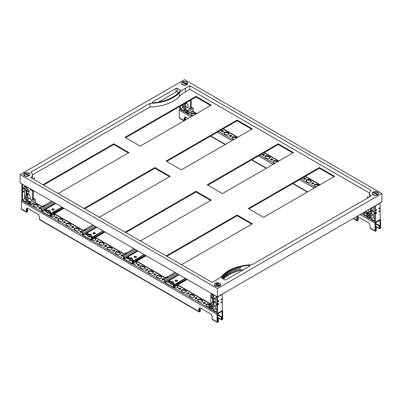 <?xml version="1.0" encoding="UTF-8"?>
<svg xmlns="http://www.w3.org/2000/svg" width="402" height="402" viewBox="0 0 402 402"><rect width="100%" height="100%" fill="white"/><g stroke="black" fill="none" stroke-linecap="round" stroke-linejoin="round"><path stroke-width="0.6" d="M187.739 83.289L187.739 83.43A3.186 1.839 180 0 1 185.774 85.134A3.186 1.839 180 0 1 182.302 84.732A3.186 1.839 180 0 1 181.367 83.43L181.367 83.289A3.186 1.839 0 0 0 182.302 84.591A3.186 1.839 0 0 0 185.774 84.988A3.186 1.839 0 0 0 187.739 83.289A3.186 1.839 0 0 0 186.809 81.988A3.186 1.839 0 0 0 183.337 81.591A3.186 1.839 0 0 0 181.367 83.289M378.508 193.427L378.508 193.573A3.186 1.839 180 0 1 376.543 195.272A3.186 1.839 180 0 1 373.071 194.869A3.186 1.839 180 0 1 372.136 193.573L372.136 193.427A3.186 1.839 0 0 0 373.071 194.729A3.186 1.839 0 0 0 376.543 195.126A3.186 1.839 0 0 0 378.508 193.427A3.186 1.839 0 0 0 377.573 192.126A3.186 1.839 0 0 0 374.101 191.729A3.186 1.839 0 0 0 372.136 193.427M377.428 192.191A3.186 1.839 180 0 1 377.573 192.272A3.186 1.839 180 0 1 378.508 193.498M29.864 174.438L29.864 174.584A3.186 1.839 180 0 1 27.899 176.282A3.186 1.839 180 0 1 24.427 175.88A3.186 1.839 180 0 1 23.492 174.584L23.492 174.438A3.186 1.839 0 0 0 24.427 175.739A3.186 1.839 0 0 0 27.899 176.136A3.186 1.839 0 0 0 29.864 174.438A3.186 1.839 0 0 0 28.929 173.136A3.186 1.839 0 0 0 25.457 172.739A3.186 1.839 0 0 0 23.492 174.438M220.633 284.576L220.633 284.722A3.186 1.839 180 0 1 218.663 286.42A3.186 1.839 180 0 1 215.191 286.023A3.186 1.839 180 0 1 214.261 284.722L214.261 284.576A3.186 1.839 0 0 0 215.191 285.877A3.186 1.839 0 0 0 218.663 286.274A3.186 1.839 0 0 0 220.633 284.576A3.186 1.839 0 0 0 219.698 283.274A3.186 1.839 0 0 0 216.226 282.877A3.186 1.839 0 0 0 214.261 284.576M219.552 283.34A3.186 1.839 180 0 1 219.698 283.42A3.186 1.839 180 0 1 220.628 284.646M33.989 178.398A0.513 0.296 180 0 1 34.713 177.98A0.513 0.296 180 0 1 33.989 178.398M33.868 178.282A0.513 0.296 180 0 1 34.838 178.282M367.287 197.387A0.513 0.296 180 0 1 368.011 196.97A0.513 0.296 180 0 1 367.287 197.387M367.162 197.271A0.513 0.296 180 0 1 368.131 197.271M217.447 296.872L20.1 182.935L20.1 174.584L184.553 79.636L381.9 193.573L217.447 288.515L217.447 296.872L381.9 201.925L381.9 193.573M333.946 176.709L319.344 168.277L248.954 208.914M292.832 152.971L278.229 144.539L207.839 185.176M251.717 129.233L237.115 120.801L166.73 161.438M210.603 105.5L196 97.068L125.615 137.705M251.717 224.18L237.115 215.748L166.89 256.295M210.603 200.447L196 192.015L125.781 232.557M169.488 176.709L154.886 168.277L84.666 208.819M128.379 152.971L113.771 144.539L43.552 185.081M42.893 184.704L113.771 143.78L129.037 152.589L58.154 193.513M113.771 143.78L113.771 144.539M84.008 208.437L154.886 167.518L170.147 176.327L99.269 217.251M154.886 167.518L154.886 168.277M125.122 232.175L196 191.251L211.261 200.065L140.383 240.989M196 191.251L196 192.015M166.232 255.913L237.115 214.99L252.376 223.803L181.498 264.722M237.115 214.99L237.115 215.748M211.261 105.118L140.218 146.137L124.957 137.323L196 96.309L211.261 105.118M196 96.309L196 97.068M252.376 128.856L181.332 169.87L166.071 161.061L237.115 120.042L252.376 128.856M237.115 120.042L237.115 120.801M293.49 152.589L222.447 193.608L207.186 184.799L278.229 143.78L293.49 152.589M278.229 143.78L278.229 144.539M334.605 176.327L263.556 217.346L248.295 208.532L319.344 167.518L334.605 176.327M319.344 167.518L319.344 168.277M222.155 277.119A29.703 17.15 180 0 1 222.733 276.395L222.527 276.335A28.934 16.703 180 0 1 223.16 275.621L223.361 275.682A30.391 17.547 180 0 1 224.045 274.988L223.844 274.918A34.265 19.783 180 0 1 224.577 274.234L224.768 274.305A28.08 16.211 180 0 1 225.552 273.641L225.361 273.561A26.622 15.371 180 0 1 226.195 272.918L226.376 272.998A30.095 17.376 180 0 1 227.246 272.375L227.07 272.29A30.587 17.663 180 0 1 227.989 271.682L228.155 271.772A33.632 19.417 180 0 1 229.11 271.189L228.949 271.099A36.853 21.276 180 0 1 229.949 270.536L230.105 270.631A39.682 22.909 180 0 1 231.14 270.094L230.984 269.998A46.768 26.999 180 0 1 232.065 269.481L232.205 269.586A44.014 25.411 180 0 1 233.311 269.099L233.17 268.993A35.386 20.432 180 0 1 234.316 268.536L234.446 268.647A45.949 26.527 180 0 1 235.612 268.214L235.492 268.104A36.451 21.045 180 0 1 236.698 267.697L236.813 267.812A40.793 23.552 180 0 1 238.039 267.441L237.939 267.32A45.511 26.276 180 0 1 239.195 266.973L239.29 267.094A36.833 21.266 180 0 1 240.567 266.782L240.481 266.657A34.155 19.718 180 0 1 249.19 265.375A0.693 0.402 180 0 1 249.969 265.777A0.693 0.402 180 0 1 249.768 266.059L225.999 279.782A0.93 0.538 180 0 1 224.683 279.782L221.809 278.124A0.935 0.538 180 0 1 221.532 277.742A0.935 0.538 180 0 1 221.597 277.546A36.446 21.04 180 0 1 221.944 277.068L222.155 278.325M243.542 269.652A34.155 19.718 0 0 0 240.567 270.25M240.567 266.782L240.567 270.39A36.833 21.266 0 0 0 239.29 270.702L239.195 270.581A45.511 26.276 0 0 0 238.039 270.898M239.29 267.094L239.29 270.702M239.195 266.973L239.195 270.581M238.039 267.441L238.039 271.048A40.793 23.552 0 0 0 236.813 271.42L236.698 271.305A36.451 21.045 0 0 0 235.612 271.667M236.813 267.812L236.813 271.42M236.698 267.697L236.698 271.305M235.612 268.214L235.612 271.822A45.949 26.527 0 0 0 234.446 272.254L234.316 272.144A35.386 20.432 0 0 0 233.311 272.546M234.446 268.647L234.446 272.254M234.316 268.536L234.316 272.144M233.311 269.099L233.311 272.707A44.014 25.411 0 0 0 232.205 273.194L232.065 273.089A46.768 26.999 0 0 0 231.14 273.531M232.205 269.586L232.205 273.194M232.065 269.481L232.065 273.089M231.14 270.094L231.14 273.702A39.682 22.909 0 0 0 230.105 274.239L229.949 274.144A36.853 21.276 0 0 0 229.11 274.611M230.105 270.631L230.105 274.239M229.949 270.536L229.949 274.144M229.11 271.189L229.11 274.802A33.632 19.417 0 0 0 228.155 275.38L227.989 275.29A30.587 17.663 0 0 0 227.246 275.777M228.155 271.772L228.155 275.38M227.989 271.682L227.989 275.29M227.246 272.375L227.246 275.983A30.095 17.376 0 0 0 226.376 276.606L226.195 276.526A26.622 15.371 0 0 0 225.552 277.018M226.376 272.998L226.376 276.606M226.195 272.918L226.195 276.526M225.552 273.641L225.552 277.249A28.08 16.211 0 0 0 224.768 277.913L224.577 277.842A34.265 19.783 0 0 0 224.045 278.335M224.768 274.305L224.768 277.913M224.577 274.234L224.577 277.842M224.045 274.988L224.045 278.596A30.391 17.547 0 0 0 223.527 279.114M223.361 275.682L223.361 279.023M223.16 275.621L223.16 278.908M222.733 276.395L222.733 278.656M221.944 277.068L221.944 278.204M178.473 92.646L177.317 91.978A0.93 0.538 0 0 0 176.001 91.978L158.458 102.108M152.232 102.093L176.001 88.37A0.93 0.538 180 0 1 177.317 88.37L180.191 90.028A0.935 0.538 180 0 1 180.468 90.41A0.935 0.538 180 0 1 180.403 90.606A36.446 21.04 180 0 1 180.056 91.083L179.845 91.033A29.703 17.15 180 0 1 179.267 91.756L179.473 91.817A28.934 16.703 180 0 1 178.84 92.53L178.639 92.47A30.391 17.547 180 0 1 177.955 93.169L178.156 93.234A34.265 19.783 180 0 1 177.423 93.922L177.232 93.847A28.08 16.211 180 0 1 176.448 94.51L176.639 94.591A26.622 15.371 180 0 1 175.805 95.234L175.624 95.153A30.095 17.376 180 0 1 174.754 95.776L174.93 95.862A30.587 17.663 180 0 1 174.011 96.47L173.845 96.379A33.632 19.417 180 0 1 172.89 96.962L173.051 97.053A36.853 21.276 180 0 1 172.051 97.616L171.895 97.52A39.682 22.909 180 0 1 170.86 98.058L171.016 98.153A46.768 26.999 180 0 1 169.935 98.671L169.795 98.565A44.014 25.411 180 0 1 168.689 99.053L168.83 99.158A35.386 20.432 180 0 1 167.684 99.616L167.554 99.505A45.949 26.527 180 0 1 166.388 99.937L166.508 100.048A36.451 21.045 180 0 1 165.302 100.455L165.187 100.339A40.793 23.552 180 0 1 163.961 100.711L164.061 100.832A45.511 26.276 180 0 1 162.805 101.178L162.709 101.058A36.833 21.266 180 0 1 161.433 101.369L161.519 101.495A34.155 19.718 180 0 1 152.81 102.776A0.693 0.402 180 0 1 152.031 102.374A0.693 0.402 180 0 1 152.232 102.093L152.232 102.661M177.955 93.169L177.955 93.425M179.267 91.756L179.267 92.058M369.473 193.04L189.819 89.319L189.819 85.711L371.373 190.533A6.512 3.759 0 0 0 369.468 193.191A6.512 3.759 0 0 0 371.373 195.849L252.049 264.742A35.18 20.311 0 0 0 222.607 275.28A36.215 20.909 0 0 1 216.623 279.877L212.181 282.44L30.627 177.619A6.512 3.759 0 0 0 32.532 174.96A6.512 3.759 0 0 0 30.627 172.302L149.951 103.409A35.18 20.311 0 0 0 179.392 92.872L179.392 96.48A35.18 20.311 180 0 1 149.951 107.017L32.527 174.815M369.473 196.95A6.512 3.759 180 0 1 369.468 196.799L369.468 193.191M189.819 89.319L185.377 91.882A36.215 20.909 0 0 0 179.392 96.48M32.532 174.96L32.532 178.568A6.512 3.759 180 0 1 32.527 178.719M149.951 107.017L149.951 103.409M189.819 85.711L185.377 88.274A36.215 20.909 0 0 0 179.392 92.872M217.447 288.515L20.1 174.584M177.498 280.923A1.211 0.698 0 0 0 177.187 280.621A1.211 0.698 0 0 0 175.166 280.923M175.478 281.224A1.211 0.698 180 0 1 175.121 280.732A1.211 0.698 180 0 1 175.87 280.088A1.211 0.698 180 0 1 177.187 280.239A1.211 0.698 180 0 1 177.543 280.732A1.211 0.698 180 0 1 176.795 281.38A1.211 0.698 180 0 1 175.478 281.224M171.011 284.244A1.211 0.698 180 0 1 170.543 284.073A1.211 0.698 180 0 1 170.252 283.807M165.312 282.727L172.88 287.093A0.467 0.266 -120 0 0 173.207 286.902L173.207 285.576A0.93 0.538 60 0 1 173.398 285.149A0.93 0.538 60 0 1 173.865 285.194A1.397 0.804 0 0 0 175.84 285.194L175.84 285.576A1.397 0.804 180 0 1 173.865 285.576A0.467 0.266 -120 0 0 173.538 285.767L173.538 287.093A0.93 0.538 60 0 1 173.342 287.52A0.93 0.538 60 0 1 172.88 287.475L165.312 283.108A0.93 0.538 60 0 1 164.654 281.968L164.654 280.636A0.467 0.266 -120 0 0 164.328 280.068A1.397 0.804 180 0 1 163.915 279.501L163.915 279.119A1.397 0.804 0 0 0 164.328 279.686A0.93 0.538 60 0 1 164.986 280.827L164.986 282.159A0.467 0.266 -120 0 0 165.312 282.727L179.126 274.752M173.332 285.204A1.533 0.884 180 0 1 173.282 284.988A1.533 0.884 180 0 1 175.177 284.124M169.885 280.882L170.051 280.978A1.533 0.884 180 0 1 170.498 281.606A1.533 0.884 180 0 1 169.554 282.425A1.533 0.884 180 0 1 167.88 282.234L169.885 280.882L170.247 281.586M174.533 284.495A1.533 0.884 0 0 0 173.317 285.174M170.463 281.797A1.533 0.884 0 0 0 170.192 281.455M169.8 281.847L168.704 282.48M164.328 280.068L164.328 279.686L166.941 278.179L166.679 277.727L167.699 277.139L167.961 277.591L166.941 278.179L165.956 277.611L164.328 278.551A1.397 0.804 0 0 0 163.915 279.119M186.86 279.214L178.468 284.058L178.468 283.681L177.483 284.249L177.483 284.626L175.84 285.576M186.528 279.023L177.468 283.953L175.84 285.194M165.956 277.611L166.976 276.722L167.699 277.139M175.016 272.375L167.232 276.872M178.488 283.365L177.759 282.948L173.865 285.194L173.538 285.767M177.468 283.953L176.739 283.536M177.468 284.254L176.478 283.686M178.468 284.058L178.146 283.867M166.679 277.727L165.956 277.31M170.574 283.435A1.859 1.075 0 0 0 172.604 283.666A1.859 1.075 0 0 0 173.754 282.676A1.859 1.075 0 0 0 173.207 281.913A1.859 1.075 0 0 0 172.91 281.777A2.884 2.884 0 0 0 170.875 281.777A1.859 1.075 0 0 0 170.574 281.913A1.859 1.075 0 0 0 170.031 282.676A1.859 1.075 0 0 0 170.574 283.435M173.754 282.676L173.754 283.294A1.859 1.075 180 0 1 172.604 284.289A1.859 1.075 180 0 1 170.574 284.058A1.859 1.075 180 0 1 170.031 283.294L170.031 282.676M171.322 282.068L171.89 282.269L172.352 281.762A2.729 1.578 60 0 1 172.548 281.867A2.729 1.578 60 0 1 172.744 281.993A2.869 1.658 120 0 0 172.287 282.139A2.869 1.658 60 0 1 172.744 282.521A2.729 1.578 120 0 0 172.352 282.752A2.869 1.658 -120 0 0 171.89 282.37A2.869 1.658 120 0 0 171.433 282.752A2.729 1.578 -120 0 0 171.232 282.626A2.729 1.578 -120 0 0 171.036 282.521A2.869 1.658 -60 0 1 171.498 282.139L171.257 282.636M171.89 282.269L171.89 281.913A2.869 1.658 -60 0 1 172.352 281.762M172.287 282.139L172.528 282.636M171.498 282.139A2.869 1.658 -120 0 0 171.036 281.993A2.729 1.578 -60 0 1 171.433 281.762A2.869 1.658 60 0 1 171.89 281.913M136.384 257.185A1.211 0.698 0 0 0 136.072 256.883A1.211 0.698 0 0 0 134.052 257.185M134.363 257.491A1.211 0.698 180 0 1 134.007 256.994A1.211 0.698 180 0 1 134.755 256.35A1.211 0.698 180 0 1 136.072 256.501A1.211 0.698 180 0 1 136.429 256.994A1.211 0.698 180 0 1 135.68 257.642A1.211 0.698 180 0 1 134.363 257.491M129.896 260.506A1.211 0.698 180 0 1 129.429 260.34A1.211 0.698 180 0 1 129.137 260.069M124.198 258.988L131.766 263.355A0.467 0.266 -120 0 0 132.092 263.169L132.092 261.838A0.93 0.538 60 0 1 132.288 261.411A0.93 0.538 60 0 1 132.75 261.461A1.397 0.804 0 0 0 134.725 261.461L134.725 261.838A1.397 0.804 180 0 1 132.75 261.838A0.467 0.266 -120 0 0 132.424 262.029L132.424 263.355A0.93 0.538 60 0 1 132.228 263.782A0.93 0.538 60 0 1 131.766 263.737L124.198 259.37A0.93 0.538 60 0 1 123.54 258.23L123.54 256.903A0.467 0.266 -120 0 0 123.213 256.33A1.397 0.804 180 0 1 122.806 255.762L122.806 255.381A1.397 0.804 0 0 0 123.213 255.953A0.93 0.538 60 0 1 123.871 257.089L123.871 258.421A0.467 0.266 -120 0 0 124.198 258.988L138.017 251.014M132.218 261.466A1.533 0.884 180 0 1 132.173 261.25A1.533 0.884 180 0 1 134.062 260.385M128.771 257.149L128.936 257.245A1.533 0.884 180 0 1 129.384 257.868A1.533 0.884 180 0 1 128.439 258.687A1.533 0.884 180 0 1 126.766 258.496L128.771 257.149L129.132 257.848M133.419 260.757A1.533 0.884 0 0 0 132.208 261.441M129.349 258.059A1.533 0.884 0 0 0 129.077 257.717M128.685 258.109L127.59 258.742M123.213 256.33L123.213 255.953L125.826 254.441L125.57 253.994L126.59 253.401L126.846 253.853L125.826 254.441L124.841 253.873L123.213 254.813A1.397 0.804 0 0 0 122.806 255.381M145.745 255.476L137.358 260.32L137.358 259.943L136.368 260.511L136.368 260.888L134.725 261.838M145.413 255.285L136.353 260.22L134.725 261.461M124.841 253.873L125.861 252.984L126.59 253.401M133.901 248.642L126.122 253.134M137.373 259.632L136.645 259.21L132.75 261.461L132.424 262.029M136.353 260.22L135.625 259.798M136.353 260.516L135.368 259.948M137.358 260.32L137.032 260.129M125.57 253.994L124.841 253.572M129.464 259.697A1.859 1.075 0 0 0 131.489 259.928A1.859 1.075 0 0 0 132.64 258.938A1.859 1.075 0 0 0 132.092 258.179A1.859 1.075 0 0 0 131.796 258.039A2.884 2.884 0 0 0 129.761 258.039A1.859 1.075 0 0 0 129.464 258.179A1.859 1.075 0 0 0 128.916 258.938A1.859 1.075 0 0 0 129.464 259.697M132.64 258.938L132.64 259.561A1.859 1.075 180 0 1 131.489 260.551A1.859 1.075 180 0 1 129.464 260.32A1.859 1.075 180 0 1 128.916 259.561L128.916 258.938M130.208 258.33L130.776 258.536L131.238 258.024A2.729 1.578 60 0 1 131.434 258.129A2.729 1.578 60 0 1 131.635 258.255A2.869 1.658 120 0 0 131.173 258.406A2.869 1.658 60 0 1 131.635 258.787A2.729 1.578 120 0 0 131.238 259.014A2.869 1.658 -120 0 0 130.776 258.632A2.869 1.658 120 0 0 130.318 259.014A2.729 1.578 -120 0 0 130.122 258.888A2.729 1.578 -120 0 0 129.921 258.787A2.869 1.658 -60 0 1 130.384 258.406L130.142 258.903M130.776 258.536L130.776 258.174A2.869 1.658 -60 0 1 131.238 258.024M131.173 258.406L131.414 258.903M130.384 258.406A2.869 1.658 -120 0 0 129.921 258.255A2.729 1.578 -60 0 1 130.318 258.024A2.869 1.658 60 0 1 130.776 258.174M95.269 233.451A1.211 0.698 0 0 0 94.957 233.145A1.211 0.698 0 0 0 92.942 233.451M93.249 233.753A1.211 0.698 180 0 1 92.897 233.26A1.211 0.698 180 0 1 93.641 232.612A1.211 0.698 180 0 1 94.957 232.763A1.211 0.698 180 0 1 95.314 233.26A1.211 0.698 180 0 1 94.565 233.904A1.211 0.698 180 0 1 93.249 233.753M88.782 236.768A1.211 0.698 180 0 1 88.314 236.602A1.211 0.698 180 0 1 88.023 236.331M83.088 235.255L90.651 239.622A0.467 0.266 -120 0 0 90.978 239.431L90.978 238.1A0.93 0.538 60 0 1 91.174 237.677A0.93 0.538 60 0 1 91.636 237.723A1.397 0.804 0 0 0 93.611 237.723L93.611 238.1A1.397 0.804 180 0 1 91.636 238.1A0.467 0.266 -120 0 0 91.309 238.291L91.309 239.622A0.93 0.538 60 0 1 91.118 240.044A0.93 0.538 60 0 1 90.651 239.999L83.088 235.632A0.93 0.538 60 0 1 82.43 234.492L82.43 233.165A0.467 0.266 -120 0 0 82.098 232.592A1.397 0.804 180 0 1 81.691 232.024L81.691 231.647A1.397 0.804 0 0 0 82.098 232.215A0.93 0.538 60 0 1 82.757 233.356L82.757 234.683A0.467 0.266 -120 0 0 83.088 235.255L96.902 227.276M91.103 237.728A1.533 0.884 180 0 1 91.058 237.512A1.533 0.884 180 0 1 92.947 236.652M87.656 233.411L87.822 233.507A1.533 0.884 180 0 1 88.274 234.135A1.533 0.884 180 0 1 87.324 234.954A1.533 0.884 180 0 1 85.651 234.758L87.656 233.411L88.018 234.115M92.304 237.024A1.533 0.884 0 0 0 91.093 237.703M88.234 234.321A1.533 0.884 0 0 0 87.963 233.979M87.571 234.371L86.475 235.004M82.098 232.592L82.098 232.215L84.716 230.703L84.455 230.256L85.475 229.668L85.732 230.115L84.716 230.703L83.727 230.135L82.098 231.075A1.397 0.804 0 0 0 81.691 231.647M93.611 237.723L96.259 235.894L95.239 236.482L95.254 237.15L93.611 238.1M104.299 231.552L96.259 236.195L96.244 236.582L95.917 236.396M104.631 231.738L96.244 236.582M83.727 230.135L84.747 229.246L85.475 229.668M92.792 224.904L85.008 229.396M96.259 235.894L95.53 235.471L91.636 237.723L91.309 238.291M95.239 236.482L94.51 236.064M95.239 236.783L94.254 236.21M84.455 230.256L83.727 229.833M88.35 235.959A1.859 1.075 0 0 0 90.375 236.195A1.859 1.075 0 0 0 91.525 235.2A1.859 1.075 0 0 0 90.978 234.441A1.859 1.075 0 0 0 90.681 234.301A2.884 2.884 0 0 0 88.646 234.301A1.859 1.075 0 0 0 88.35 234.441A1.859 1.075 0 0 0 87.802 235.2A1.859 1.075 0 0 0 88.35 235.959M91.525 235.2L91.525 235.823A1.859 1.075 180 0 1 90.375 236.813A1.859 1.075 180 0 1 88.35 236.582A1.859 1.075 180 0 1 87.802 235.823L87.802 235.2M89.093 234.597L89.666 234.798L90.123 234.291A2.729 1.578 60 0 1 90.324 234.391A2.729 1.578 60 0 1 90.52 234.517A2.869 1.658 120 0 0 90.058 234.667A2.869 1.658 60 0 1 90.52 235.049A2.729 1.578 120 0 0 90.123 235.276A2.869 1.658 -120 0 0 89.666 234.894A2.869 1.658 120 0 0 89.204 235.276A2.729 1.578 -120 0 0 89.008 235.15A2.729 1.578 -120 0 0 88.807 235.049A2.869 1.658 -60 0 1 89.269 234.667L89.028 235.165M89.666 234.798L89.666 234.441A2.869 1.658 -60 0 1 90.123 234.291M90.058 234.667L90.299 235.165M89.269 234.667A2.869 1.658 -120 0 0 88.807 234.517A2.729 1.578 -60 0 1 89.204 234.291A2.869 1.658 60 0 1 89.666 234.441M54.154 209.713A1.211 0.698 0 0 0 53.848 209.407A1.211 0.698 0 0 0 51.828 209.713M52.134 210.015A1.211 0.698 180 0 1 51.783 209.522A1.211 0.698 180 0 1 52.526 208.879A1.211 0.698 180 0 1 53.848 209.03A1.211 0.698 180 0 1 54.2 209.522A1.211 0.698 180 0 1 53.456 210.166A1.211 0.698 180 0 1 52.134 210.015M47.672 213.035A1.211 0.698 180 0 1 47.2 212.864A1.211 0.698 180 0 1 46.913 212.593M41.974 211.517L49.536 215.884A0.467 0.266 -120 0 0 49.868 215.693L49.868 214.367A0.93 0.538 60 0 1 50.059 213.939A0.93 0.538 60 0 1 50.526 213.985A1.397 0.804 0 0 0 52.496 213.985L52.496 214.367A1.397 0.804 180 0 1 50.526 214.367A0.467 0.266 -120 0 0 50.195 214.552L50.195 215.884A0.93 0.538 60 0 1 50.004 216.311A0.93 0.538 60 0 1 49.536 216.266L41.974 211.894A0.93 0.538 60 0 1 41.316 210.759L41.316 209.427A0.467 0.266 -120 0 0 40.984 208.859A1.397 0.804 180 0 1 40.577 208.286L40.577 207.909A1.397 0.804 0 0 0 40.984 208.477A0.93 0.538 60 0 1 41.642 209.618L41.642 210.944A0.467 0.266 -120 0 0 41.974 211.517L55.788 203.543M49.989 213.995A1.533 0.884 180 0 1 49.943 213.779A1.533 0.884 180 0 1 51.833 212.914M46.547 209.673L46.707 209.769A1.533 0.884 180 0 1 47.16 210.397A1.533 0.884 180 0 1 46.21 211.216A1.533 0.884 180 0 1 44.537 211.025L46.547 209.673L46.908 210.377M51.19 213.286A1.533 0.884 0 0 0 49.979 213.964M47.124 210.588A1.533 0.884 0 0 0 46.848 210.241M46.461 210.633L45.361 211.271M40.984 208.859L40.984 208.477L43.602 206.97L43.341 206.517L44.361 205.93L44.622 206.382L43.602 206.97L42.612 206.397L40.984 207.337A1.397 0.804 0 0 0 40.577 207.909M63.516 208.005L55.129 212.844L55.129 212.472L54.144 213.04L54.144 213.417L52.496 214.367M63.189 207.814L54.124 212.743L52.496 213.985M42.612 206.397L43.632 205.512L44.361 205.93M51.677 201.166L43.893 205.658M55.144 212.155L54.421 211.738L50.526 213.985L50.195 214.552M54.124 212.743L53.401 212.326M54.124 213.045L53.139 212.477M55.129 212.844L54.803 212.658M43.341 206.517L42.612 206.1M47.235 212.226A1.859 1.075 0 0 0 49.265 212.457A1.859 1.075 0 0 0 50.411 211.462A1.859 1.075 0 0 0 49.868 210.703A1.859 1.075 0 0 0 49.567 210.563A2.884 2.884 0 0 0 47.531 210.563A1.859 1.075 0 0 0 47.235 210.703A1.859 1.075 0 0 0 46.692 211.462A1.859 1.075 0 0 0 47.235 212.226M50.411 211.462L50.411 212.085A1.859 1.075 180 0 1 49.265 213.08A1.859 1.075 180 0 1 47.235 212.844A1.859 1.075 180 0 1 46.692 212.085L46.692 211.462M47.979 210.859L48.552 211.06L49.009 210.553A2.729 1.578 60 0 1 49.21 210.653A2.729 1.578 60 0 1 49.406 210.779A2.869 1.658 120 0 0 48.944 210.929A2.869 1.658 60 0 1 49.406 211.311A2.729 1.578 120 0 0 49.009 211.542A2.869 1.658 -120 0 0 48.552 211.161A2.869 1.658 120 0 0 48.089 211.542A2.729 1.578 -120 0 0 47.893 211.417A2.729 1.578 -120 0 0 47.697 211.311A2.869 1.658 -60 0 1 48.155 210.929L47.913 211.427M48.552 211.06L48.552 210.703A2.869 1.658 -60 0 1 49.009 210.553M48.944 210.929L49.185 211.427M48.155 210.929A2.869 1.658 -120 0 0 47.697 210.779A2.729 1.578 -60 0 1 48.089 210.553A2.869 1.658 60 0 1 48.552 210.703M370.468 214.412A0.93 0.538 -120 0 0 370.935 214.457A0.93 0.538 -120 0 0 371.076 213.713A0.93 0.538 -120 0 0 370.468 212.894A0.93 0.538 -120 0 0 370.006 212.849A0.93 0.538 -120 0 0 369.865 213.593A0.93 0.538 -120 0 0 370.468 214.412M375.287 205.744L375.403 210.236L376.393 209.663A0.467 0.266 -60 0 1 376.393 210.422L375.403 210.995L375.403 213.08L376.393 212.512A0.467 0.266 -60 0 1 376.393 213.271L375.403 213.844L375.403 222.195L380.171 219.442L380.171 211.09L379.186 211.658A0.467 0.266 -60 0 1 379.186 210.899L380.171 210.331L380.171 208.241L379.186 208.809A0.467 0.266 -60 0 1 379.186 208.05L380.171 207.482L380.056 202.99M375.403 210.236L374.679 209.814L374.679 206.095M380.171 211.09L379.513 210.708M380.171 208.241L379.513 207.859M375.403 222.195L369.483 218.778L369.483 217.944L370.468 217.829L370.468 216.804L367.413 215.04L367.413 216.748L368.659 217.467L368.659 218.306L367.348 217.547A0.93 0.538 60 0 1 366.689 216.407L366.689 214.542A0.93 0.538 60 0 1 366.88 214.12A0.93 0.538 60 0 1 367.348 214.165L370.468 215.969L370.468 215.457A2.211 1.276 60 0 1 369.026 213.507A2.211 1.276 60 0 1 369.368 211.738A2.211 1.276 60 0 1 370.468 211.849L370.468 210.995L371.192 211.412L371.192 212.472A2.211 1.276 60 0 1 371.574 215.567A2.211 1.276 60 0 1 371.192 215.668L371.192 218.929L374.679 220.944L374.679 213.427L375.403 213.844M368.659 217.467L370.141 216.613M368.659 218.306L370.468 217.261M367.413 216.748L368.89 215.894M369.483 217.944L370.468 217.376M375.403 205.945L380.171 203.191M371.82 207.749A2.211 1.276 60 0 1 371.574 207.97A2.211 1.276 60 0 1 371.528 207.995L371.458 207.955M370.8 208.337L371.192 208.563L371.192 210.653L370.468 210.236L370.468 208.522M375.403 213.08L374.679 212.663L374.679 210.578L375.403 210.995M371.624 207.94L372.513 207.427A0.467 0.266 -60 0 1 372.182 207.995L371.192 208.563M373.84 206.578A2.211 1.276 60 0 1 373.599 206.804L371.574 207.97M374.679 218.608L373.217 217.763L373.217 214.618M371.192 218.929L373.217 217.763M371.192 210.653L372.182 210.08A0.467 0.266 -60 0 1 372.182 210.844L371.192 211.412M371.192 212.472L373.217 211.301L373.217 207.02M370.468 210.995L371.126 210.613M374.679 213.427L375.337 213.045M374.679 210.578L375.337 210.196M369.016 212.161A0.93 0.538 60 0 1 368.709 211.346L368.709 209.542M373.217 211.301A2.211 1.276 60 0 1 373.599 214.397L371.574 215.567M26.758 196.754A0.93 0.538 -120 0 0 26.296 196.704A0.93 0.538 -120 0 0 26.155 197.452A0.93 0.538 -120 0 0 26.758 198.271A0.93 0.538 -120 0 0 27.225 198.317A0.93 0.538 -120 0 0 27.366 197.573A0.93 0.538 -120 0 0 26.758 196.754M26.758 189.156A0.93 0.538 -120 0 0 26.296 189.111A0.93 0.538 -120 0 0 26.155 189.855A0.93 0.538 -120 0 0 26.758 190.674A0.93 0.538 -120 0 0 27.225 190.719A0.93 0.538 -120 0 0 27.366 189.975A0.93 0.538 -120 0 0 26.758 189.156M26.612 186.699L26.758 188.111A2.211 1.276 60 0 1 28.205 190.061A2.211 1.276 60 0 1 27.864 191.829A2.211 1.276 60 0 1 27.818 191.854L25.703 190.633A2.211 1.276 60 0 1 25.658 188A2.211 1.276 60 0 1 26.035 187.9L26.035 186.362M22.552 184.352L22.552 188.814L21.829 188.397L21.974 184.021M30.542 204.633A0.93 0.538 60 0 1 30.351 205.06A0.93 0.538 60 0 1 29.884 205.01L28.567 204.251L28.567 203.417L29.818 204.141L29.818 202.427L26.758 200.663L26.758 201.688L27.748 202.945L27.748 203.779L21.829 200.362L21.829 192.005L22.552 192.422L22.552 199.94L26.035 201.955L26.035 198.694A2.211 1.276 60 0 1 25.658 195.598A2.211 1.276 60 0 1 26.035 195.493L26.035 194.437L26.758 194.854L26.758 195.709A2.211 1.276 60 0 1 28.205 197.653A2.211 1.276 60 0 1 27.864 199.427A2.211 1.276 60 0 1 26.758 199.317L26.758 199.829L29.884 201.633A0.93 0.538 60 0 1 30.542 202.774L30.542 204.633L35.311 201.879L35.311 200.02A0.93 0.538 -120 0 0 34.652 198.879L33.291 198.091M21.829 191.246L21.829 189.156L22.552 189.573L22.552 191.664L21.829 191.246M26.035 193.674L26.035 191.588L26.758 192.005L26.758 194.091L26.035 193.674M26.758 188.111L27.914 187.448M30.351 205.06L35.12 202.306A0.93 0.538 -120 0 0 35.311 201.879M27.914 191.799L28.803 191.287M30.185 188.759A2.211 1.276 60 0 1 29.889 190.659L27.864 191.829M29.818 202.693L28.567 203.417M26.758 194.091L27.748 193.523A0.467 0.266 -60 0 1 27.748 194.282L26.758 194.854M26.758 195.709L28.783 194.538L28.783 191.297M27.416 191.623L26.758 192.005M27.648 201.176L26.758 201.688M29.225 202.085L27.748 202.945M29.818 202.583L27.748 203.779M21.829 192.005L22.487 191.623M21.829 189.156L22.487 188.774M25.271 185.92L22.552 187.493L24.572 186.327L26.035 187.171M22.552 191.664L23.537 191.091A0.467 0.266 -60 0 1 23.537 191.854L22.552 192.422M26.035 194.437L26.693 194.055M26.035 191.588L26.693 191.206M22.552 188.814L23.537 188.247A0.467 0.266 -60 0 1 23.537 189.005L22.552 189.573M28.783 194.538A2.211 1.276 60 0 1 30.225 196.488A2.211 1.276 60 0 1 29.889 198.256L27.864 199.427M30.527 188.955L32.21 190.9A0.93 0.538 60 0 1 32.567 191.779L32.567 199.573A0.93 0.538 60 0 1 32.371 199.995A0.93 0.538 60 0 1 31.909 199.95L29.431 198.523M32.21 190.9L32.934 190.483L32.698 190.211M32.371 199.995L33.095 199.578A0.93 0.538 -120 0 0 33.291 199.156L33.291 191.362A0.93 0.538 -120 0 0 32.934 190.483M26.035 199.618L24.572 198.774L24.572 186.327M27.301 199.518L26.758 199.829M24.572 198.774L22.552 199.94M184.639 105.6A0.93 0.538 -120 0 0 184.171 105.555A0.93 0.538 -120 0 0 184.031 106.304A0.93 0.538 -120 0 0 184.639 107.123A0.93 0.538 -120 0 0 185.101 107.168A0.93 0.538 -120 0 0 185.247 106.424A0.93 0.538 -120 0 0 184.639 105.6M184.573 103.666L184.639 104.56A2.211 1.276 60 0 1 186.081 106.505A2.211 1.276 60 0 1 185.739 108.274A2.211 1.276 60 0 1 184.639 108.168L184.639 108.681L187.759 110.485A0.93 0.538 60 0 1 188.417 111.62L188.417 113.485A0.93 0.538 60 0 1 188.226 113.907A0.93 0.538 60 0 1 187.759 113.861L186.448 113.103L186.448 112.269L187.694 112.987L187.694 111.279L184.639 109.515L184.639 110.54L185.623 111.791L185.623 112.63L179.704 109.208L179.704 106.475M180.428 106.058L180.428 108.791L183.915 110.806L183.915 107.545A2.211 1.276 60 0 1 183.533 104.45A2.211 1.276 60 0 1 183.915 104.344L183.915 104.048M188.226 113.907L192.995 111.158A0.93 0.538 -120 0 0 193.186 110.731L193.186 108.867A0.93 0.538 -120 0 0 192.533 107.731L191.166 106.942M187.694 111.545L186.448 112.269M185.819 102.942A0.467 0.266 -60 0 1 185.623 103.133L184.639 103.706M184.639 104.56L186.659 103.389L186.659 102.46M185.523 110.027L184.639 110.54M187.106 110.937L185.623 111.791M187.694 111.434L185.623 112.63M186.659 103.389A2.211 1.276 60 0 1 188.101 105.339A2.211 1.276 60 0 1 187.764 107.108L185.739 108.274M190.392 100.304A0.93 0.538 60 0 1 190.442 100.631L190.442 108.424A0.93 0.538 60 0 1 190.252 108.847A0.93 0.538 60 0 1 189.784 108.801L187.307 107.374M190.252 108.847L190.975 108.429A0.93 0.538 -120 0 0 191.166 108.002L191.166 100.214A0.93 0.538 -120 0 0 191.116 99.887M183.915 108.47L182.448 107.625L182.448 104.892M185.176 108.369L184.639 108.681M182.448 107.625L180.428 108.791M212.593 305.56A0.93 0.538 -120 0 0 213.06 305.605A0.93 0.538 -120 0 0 213.201 304.862A0.93 0.538 -120 0 0 212.593 304.043A0.93 0.538 -120 0 0 212.13 303.997A0.93 0.538 -120 0 0 211.985 304.741A0.93 0.538 -120 0 0 212.593 305.56M212.593 297.967A0.93 0.538 -120 0 0 213.06 298.013A0.93 0.538 -120 0 0 213.201 297.264A0.93 0.538 -120 0 0 212.593 296.445A0.93 0.538 -120 0 0 212.13 296.4A0.93 0.538 -120 0 0 211.985 297.143A0.93 0.538 -120 0 0 212.593 297.967M217.381 296.837L217.527 301.384L218.512 300.812A0.467 0.266 -60 0 1 218.512 301.575L217.527 302.143L217.527 304.234L218.512 303.661A0.467 0.266 -60 0 1 218.512 304.42L217.527 304.992L217.527 313.349L222.296 310.595L222.296 302.239L221.311 302.806A0.467 0.266 -60 0 1 221.311 302.048L222.296 301.48L222.296 299.389L221.311 299.957A0.467 0.266 -60 0 1 221.311 299.199L222.296 298.631L222.18 294.138M217.527 301.384L216.804 300.967L216.804 296.505M222.296 302.239L221.638 301.857M222.296 299.389L221.638 299.008M213.316 294.49L213.316 296.023A2.211 1.276 60 0 1 213.698 299.118A2.211 1.276 60 0 1 213.648 299.143L211.537 297.927A2.211 1.276 60 0 1 211.487 295.294A2.211 1.276 60 0 1 212.593 295.4L212.743 294.158M217.527 313.349L211.608 309.927L211.608 309.093L212.593 308.977L212.593 307.952L209.537 306.188L209.537 307.897L210.784 308.62L210.784 309.455L209.467 308.696A0.93 0.538 60 0 1 208.814 307.555L208.814 305.696A0.93 0.538 60 0 1 209.005 305.269A0.93 0.538 60 0 1 209.467 305.314L212.593 307.118L212.593 306.605A2.211 1.276 60 0 1 211.15 304.661A2.211 1.276 60 0 1 211.487 302.887A2.211 1.276 60 0 1 212.593 302.997L212.593 302.143L213.316 302.56L213.316 303.621A2.211 1.276 60 0 1 213.698 306.716A2.211 1.276 60 0 1 213.316 306.816L213.316 310.083L216.804 312.093L216.804 304.575L217.527 304.992M210.784 308.62L212.266 307.766M210.784 309.455L212.593 308.409M209.537 307.897L211.015 307.043M211.608 309.093L212.593 308.525M217.527 297.093L222.296 294.339M212.593 301.384L212.593 299.294L213.316 299.711L213.316 301.801L212.593 301.384M217.527 304.234L216.804 303.811L216.804 301.726L217.527 302.143M213.316 296.023L214.648 295.259M213.743 299.088L214.638 298.575A0.467 0.266 -60 0 1 214.306 299.143L213.316 299.711M216.804 296.586L216.181 296.947A2.211 1.276 60 0 1 215.723 297.952L213.698 299.118M216.804 309.756L215.341 308.912L215.341 305.766M213.316 310.083L215.341 308.912M213.316 301.801L214.306 301.234A0.467 0.266 -60 0 1 214.306 301.992L213.316 302.56M213.316 303.621L215.341 302.455L215.341 298.173M212.593 302.143L213.251 301.761M216.804 304.575L217.462 304.193M212.593 299.294L213.251 298.912M216.804 301.726L217.462 301.344M212.15 293.817L211.914 293.817A0.93 0.538 -120 0 0 211.748 293.857A0.93 0.538 -120 0 0 211.633 293.978M211.914 293.817L211.191 294.234L212.613 294.234M211.135 303.309A0.93 0.538 60 0 1 210.834 302.495L210.834 294.701A0.93 0.538 60 0 1 211.025 294.279A0.93 0.538 60 0 1 211.191 294.234M216.181 296.947L216.804 297.309M215.341 302.455A2.211 1.276 60 0 1 215.723 305.545L213.698 306.716M374.121 192.231L377.247 194.035L376.523 194.452L373.398 192.648L374.121 192.231L374.121 193.01M372.955 194.658L372.955 194.146L372.393 194.146M377.543 194.744L377.247 194.573M375.322 192.307L375.322 192.849M377.573 192.849A3.186 1.839 0 0 0 376.744 192.503M373.398 194.05A3.186 1.839 0 0 0 373.071 194.216M183.352 82.093L186.478 83.897L185.754 84.314L182.629 82.51L183.352 82.093L183.352 82.872M184.825 82.862A3.186 1.839 180 0 1 186.809 83.39A3.186 1.839 180 0 1 187.498 83.993M186.774 84.606L186.478 84.435M182.629 83.912A3.186 1.839 0 0 0 182.302 84.078M216.246 283.38L219.371 285.184L218.648 285.601L215.522 283.797L216.246 283.38L216.246 284.159M219.698 284.681A3.186 1.839 180 0 1 220.391 285.279M215.075 285.299L215.588 285.591M219.668 285.897L219.371 285.727M218.869 283.651A3.186 1.839 0 0 0 217.447 283.455M216.246 284.983L218.532 286.304M215.522 285.199A3.186 1.839 0 0 0 215.191 285.365M24.753 173.659L25.477 173.242L28.602 175.046L27.879 175.463L24.753 173.659L24.753 175.262M23.748 175.156L24.823 175.453M28.899 175.754L28.602 175.584M28.929 173.86A3.186 1.839 0 0 0 28.105 173.513M25.477 173.242L25.477 174.021M24.753 175.061A3.186 1.839 0 0 0 24.427 175.227M193.03 115.645A2.095 1.206 180 0 1 191.513 114.565A1.583 0.915 180 0 1 190.965 113.872A1.583 0.915 180 0 1 191.89 113.042A1.583 0.915 180 0 1 193.583 113.183A1.583 0.915 180 0 1 193.744 113.274L193.744 113.846A1.583 0.915 0 0 0 193.583 113.751A1.583 0.915 0 0 0 191.045 114.158M226.633 132.263A2.095 1.206 180 0 1 228.577 133.389A1.583 0.915 180 0 1 229.125 134.077A1.583 0.915 180 0 1 228.2 134.906A1.583 0.915 180 0 1 226.507 134.765A1.583 0.915 180 0 1 226.346 134.675A2.095 1.206 180 0 1 224.401 133.554A1.583 0.915 180 0 1 223.859 132.861A1.583 0.915 180 0 1 224.783 132.032A1.583 0.915 180 0 1 226.472 132.173A1.583 0.915 180 0 1 226.633 132.263L226.633 132.836A1.583 0.915 0 0 0 226.472 132.74A1.583 0.915 0 0 0 223.934 133.147M229.045 134.363A1.583 0.915 0 0 0 228.577 133.956A2.095 1.206 0 0 0 226.633 132.836M228.577 133.389L228.577 133.956M234.145 139.378A2.095 1.206 180 0 1 232.627 138.298A1.583 0.915 180 0 1 232.08 137.61A1.583 0.915 180 0 1 233.004 136.78A1.583 0.915 180 0 1 234.698 136.921A1.583 0.915 180 0 1 234.853 137.012L234.853 137.579A1.583 0.915 0 0 0 234.698 137.489A1.583 0.915 0 0 0 232.16 137.896M267.747 156.001A2.095 1.206 180 0 1 269.692 157.127A1.583 0.915 180 0 1 270.239 157.815A1.583 0.915 180 0 1 269.315 158.644A1.583 0.915 180 0 1 267.621 158.504A1.583 0.915 180 0 1 267.461 158.413A2.095 1.206 180 0 1 265.516 157.288A1.583 0.915 180 0 1 264.968 156.599A1.583 0.915 180 0 1 265.893 155.77A1.583 0.915 180 0 1 267.586 155.911A1.583 0.915 180 0 1 267.747 156.001L267.747 156.569A1.583 0.915 0 0 0 267.586 156.478A1.583 0.915 0 0 0 265.049 156.886M270.159 158.102A1.583 0.915 0 0 0 269.692 157.695A2.095 1.206 0 0 0 267.747 156.569M269.692 157.127L269.692 157.695M275.259 163.117A2.095 1.206 180 0 1 273.737 162.036A1.583 0.915 180 0 1 273.194 161.348A1.583 0.915 180 0 1 274.119 160.514A1.583 0.915 180 0 1 275.812 160.654A1.583 0.915 180 0 1 275.968 160.75L275.968 161.318A1.583 0.915 0 0 0 275.812 161.227A1.583 0.915 0 0 0 273.27 161.629M308.862 179.739A2.095 1.206 180 0 1 310.806 180.86A1.583 0.915 180 0 1 311.354 181.553A1.583 0.915 180 0 1 310.429 182.382A1.583 0.915 180 0 1 308.736 182.242A1.583 0.915 180 0 1 308.575 182.151A2.095 1.206 180 0 1 306.631 181.026A1.583 0.915 180 0 1 306.083 180.337A1.583 0.915 180 0 1 307.007 179.503A1.583 0.915 180 0 1 308.701 179.644A1.583 0.915 180 0 1 308.862 179.739L308.862 180.307A1.583 0.915 0 0 0 308.701 180.217A1.583 0.915 0 0 0 306.163 180.619M311.274 181.835A1.583 0.915 0 0 0 310.806 181.433A2.095 1.206 0 0 0 308.862 180.307M310.806 180.86L310.806 181.433M316.374 186.855A2.095 1.206 180 0 1 314.851 185.774A1.583 0.915 180 0 1 314.309 185.081A1.583 0.915 180 0 1 315.233 184.252A1.583 0.915 180 0 1 316.922 184.392A1.583 0.915 180 0 1 317.083 184.483L317.083 185.056A1.583 0.915 0 0 0 316.922 184.965A1.583 0.915 0 0 0 314.384 185.367M366.689 215.618A1.583 0.915 180 0 1 366.292 215.472A1.583 0.915 180 0 1 366.137 215.382A2.095 1.206 180 0 1 364.187 214.256A1.583 0.915 180 0 1 363.644 213.568A1.583 0.915 180 0 1 364.569 212.738A1.583 0.915 180 0 1 366.262 212.879A1.583 0.915 180 0 1 366.418 212.97L366.418 213.537A1.583 0.915 0 0 0 366.262 213.447A1.583 0.915 0 0 0 363.72 213.854M221.638 131.524A1.045 0.603 180 0 1 221.331 131.097A1.045 0.603 180 0 1 221.979 130.539A1.045 0.603 180 0 1 223.12 130.67A1.045 0.603 180 0 1 223.427 131.097A1.045 0.603 180 0 1 222.778 131.655A1.045 0.603 180 0 1 221.638 131.524M223.301 131.384A1.045 0.603 0 0 0 223.12 131.238A1.045 0.603 0 0 0 221.457 131.384M229.864 136.273A1.045 0.603 180 0 1 229.557 135.846A1.045 0.603 180 0 1 230.2 135.283A1.045 0.603 180 0 1 231.341 135.419A1.045 0.603 180 0 1 231.647 135.846A1.045 0.603 180 0 1 231.004 136.404A1.045 0.603 180 0 1 229.864 136.273M231.527 136.127A1.045 0.603 0 0 0 231.341 135.987A1.045 0.603 0 0 0 229.678 136.127M262.752 155.262A1.045 0.603 180 0 1 262.446 154.835A1.045 0.603 180 0 1 263.094 154.273A1.045 0.603 180 0 1 264.235 154.408A1.045 0.603 180 0 1 264.541 154.835A1.045 0.603 180 0 1 263.893 155.393A1.045 0.603 180 0 1 262.752 155.262M264.416 155.117A1.045 0.603 0 0 0 264.235 154.976A1.045 0.603 0 0 0 262.571 155.117M270.973 160.006A1.045 0.603 180 0 1 270.667 159.579A1.045 0.603 180 0 1 271.315 159.021A1.045 0.603 180 0 1 272.455 159.152A1.045 0.603 180 0 1 272.762 159.579A1.045 0.603 180 0 1 272.114 160.137A1.045 0.603 180 0 1 270.973 160.006M272.636 159.865A1.045 0.603 0 0 0 272.455 159.725A1.045 0.603 0 0 0 270.792 159.865M303.867 178.996A1.045 0.603 180 0 1 303.56 178.568A1.045 0.603 180 0 1 304.203 178.011A1.045 0.603 180 0 1 305.344 178.141A1.045 0.603 180 0 1 305.651 178.568A1.045 0.603 180 0 1 305.007 179.126A1.045 0.603 180 0 1 303.867 178.996M305.53 178.855A1.045 0.603 0 0 0 305.344 178.714A1.045 0.603 0 0 0 303.686 178.855M312.088 183.744A1.045 0.603 180 0 1 311.781 183.317A1.045 0.603 180 0 1 312.429 182.759A1.045 0.603 180 0 1 313.57 182.89A1.045 0.603 180 0 1 313.877 183.317A1.045 0.603 180 0 1 313.228 183.875A1.045 0.603 180 0 1 312.088 183.744M313.751 183.603A1.045 0.603 0 0 0 313.57 183.458A1.045 0.603 0 0 0 311.907 183.603M366.418 212.97A2.095 1.206 180 0 1 367.991 213.477M367.498 213.763A2.095 1.206 0 0 0 366.418 213.537M317.083 184.483A2.095 1.206 180 0 1 318.957 185.362M318.63 185.548A2.095 1.206 0 0 0 317.083 185.056M275.968 160.75A2.095 1.206 180 0 1 277.842 161.624M277.521 161.81A2.095 1.206 0 0 0 275.968 161.318M234.853 137.012A2.095 1.206 180 0 1 236.728 137.891M236.406 138.077A2.095 1.206 0 0 0 234.853 137.579M193.744 113.274A2.095 1.206 180 0 1 195.613 114.153M195.292 114.339A2.095 1.206 0 0 0 193.744 113.846M357.232 217.809L357.232 218.829L356.74 219.11L356.74 217.593L357.041 217.768A0.467 0.266 -120 0 0 357.363 217.643L357.559 216.472L369.403 223.311L369.574 224.683A0.467 0.266 -120 0 0 369.895 225.19L370.222 225.376L370.061 227.944A0.93 0.538 120 0 0 370.252 228.366L375.187 231.215A0.93 0.538 -60 0 1 374.991 230.793L374.991 223.195A0.93 0.538 -60 0 1 375.649 222.055L379.925 219.587A0.93 0.538 -60 0 1 380.392 219.542A0.93 0.538 -60 0 1 380.583 219.964L380.583 227.562A0.93 0.538 -60 0 1 380.176 228.497A0.93 0.538 -60 0 1 379.463 228.748A0.93 0.538 -60 0 1 379.267 228.321L379.267 226.045L379.764 225.758L379.764 228.04L380.091 227.849L379.925 220.155L375.488 222.909L375.488 230.507L375.815 230.316L375.815 228.04L376.307 227.753L376.307 230.029A0.93 0.538 -60 0 1 375.9 230.969A0.93 0.538 -60 0 1 375.187 231.215M357.966 216.708L357.86 217.356A0.467 0.266 60 0 1 357.594 217.512M357.865 217.321L358.056 218.351L357.559 218.638L357.559 217.623M357.232 218.829L356.74 219.11M358.056 218.351L357.559 218.638M358.217 218.447L358.217 219.587A0.93 0.538 -60 0 1 357.81 220.522A0.93 0.538 -60 0 1 357.097 220.773A0.93 0.538 -60 0 1 356.901 220.346L356.901 219.206M357.398 218.924L357.443 220.17L357.725 218.733M364.232 214.437L365.82 215.356M191.558 114.746L193.071 115.62M375.488 223.859L379.267 226.045M375.488 223.291L379.764 225.758M185.292 117.012L185.181 117.66A0.467 0.266 60 0 1 184.915 117.816M184.553 118.113L184.734 120.434M375.488 227.849L375.815 228.04M184.553 119.133L184.061 119.419L184.061 117.897L184.362 118.072A0.467 0.266 -120 0 0 184.689 117.947L184.885 116.776L187.975 118.565M185.186 117.63L185.377 118.66L184.885 118.942L184.885 117.932M184.719 119.228L184.061 119.419M185.377 118.66L184.885 118.942M184.227 120.726A0.93 0.538 -60 0 1 184.227 120.65L184.227 119.515M185.543 118.751L185.543 119.891A0.93 0.538 -60 0 1 185.538 119.972M185.036 120.258L185.046 119.037M375.488 227.276L376.307 227.753M179.739 109.233A0.93 0.538 120 0 0 179.292 110.208L179.292 117.806A0.93 0.538 120 0 0 179.483 118.228L184.021 120.846M35.863 204.422A2.095 1.206 180 0 1 37.813 205.548A1.583 0.915 180 0 1 38.356 206.236A1.583 0.915 180 0 1 37.431 207.07A1.583 0.915 180 0 1 35.738 206.929A1.583 0.915 180 0 1 35.582 206.834A2.095 1.206 180 0 1 33.637 205.713A1.583 0.915 180 0 1 33.09 205.02A1.583 0.915 180 0 1 34.014 204.191A1.583 0.915 180 0 1 35.708 204.332A1.583 0.915 180 0 1 35.863 204.422L35.863 204.995A1.583 0.915 0 0 0 35.708 204.899A1.583 0.915 0 0 0 33.17 205.306M38.28 206.522A1.583 0.915 0 0 0 37.813 206.115A2.095 1.206 0 0 0 35.863 204.995M37.813 205.548L37.813 206.115M46.034 210.296A1.583 0.915 180 0 1 46.582 210.985A1.583 0.915 180 0 1 46.567 211.095M50.039 213.849A1.583 0.915 180 0 1 50.526 213.668M54.722 216.015A1.583 0.915 0 0 0 54.255 215.613A2.095 1.206 0 0 0 52.994 214.583M53.285 214.1A2.095 1.206 180 0 1 54.255 215.04L54.255 215.613M54.255 215.04A1.583 0.915 180 0 1 54.803 215.733A1.583 0.915 180 0 1 53.878 216.562A1.583 0.915 180 0 1 52.185 216.422A1.583 0.915 180 0 1 52.024 216.331A2.095 1.206 180 0 1 50.396 215.768M60.536 218.668A2.095 1.206 180 0 1 62.481 219.788A1.583 0.915 180 0 1 63.024 220.477A1.583 0.915 180 0 1 62.099 221.311A1.583 0.915 180 0 1 60.411 221.17A1.583 0.915 180 0 1 60.25 221.08A2.095 1.206 180 0 1 58.305 219.954A1.583 0.915 180 0 1 57.757 219.266A1.583 0.915 180 0 1 58.682 218.432A1.583 0.915 180 0 1 60.375 218.572A1.583 0.915 180 0 1 60.536 218.668L60.536 219.236A1.583 0.915 0 0 0 60.375 219.145A1.583 0.915 0 0 0 57.838 219.547M62.948 220.763A1.583 0.915 0 0 0 62.481 220.361A2.095 1.206 0 0 0 60.536 219.236M62.481 219.788L62.481 220.361M68.757 223.411A2.095 1.206 180 0 1 70.702 224.537A1.583 0.915 180 0 1 71.249 225.226A1.583 0.915 180 0 1 70.325 226.06A1.583 0.915 180 0 1 68.631 225.919A1.583 0.915 180 0 1 68.471 225.823A2.095 1.206 180 0 1 66.526 224.703A1.583 0.915 180 0 1 65.978 224.009A1.583 0.915 180 0 1 66.903 223.18A1.583 0.915 180 0 1 68.596 223.321A1.583 0.915 180 0 1 68.757 223.411L68.757 223.984A1.583 0.915 0 0 0 68.596 223.889A1.583 0.915 0 0 0 66.059 224.296M71.169 225.512A1.583 0.915 0 0 0 70.702 225.105A2.095 1.206 0 0 0 68.757 223.984M70.702 224.537L70.702 225.105M76.978 228.16A2.095 1.206 180 0 1 78.923 229.286A1.583 0.915 180 0 1 79.47 229.974A1.583 0.915 180 0 1 78.546 230.803A1.583 0.915 180 0 1 76.852 230.663A1.583 0.915 180 0 1 76.697 230.572A2.095 1.206 180 0 1 74.747 229.447A1.583 0.915 180 0 1 74.204 228.758A1.583 0.915 180 0 1 75.129 227.929A1.583 0.915 180 0 1 76.822 228.07A1.583 0.915 180 0 1 76.978 228.16L76.978 228.728A1.583 0.915 0 0 0 76.822 228.637A1.583 0.915 0 0 0 74.28 229.045M79.39 230.261A1.583 0.915 0 0 0 78.923 229.854A2.095 1.206 0 0 0 76.978 228.728M78.923 229.286L78.923 229.854M87.149 234.029A1.583 0.915 180 0 1 87.691 234.723A1.583 0.915 180 0 1 87.681 234.833M91.153 237.587A1.583 0.915 180 0 1 91.641 237.406M95.837 239.753A1.583 0.915 0 0 0 95.369 239.351A2.095 1.206 0 0 0 94.108 238.321M94.395 237.838A2.095 1.206 180 0 1 95.369 238.778L95.369 239.351M95.369 238.778A1.583 0.915 180 0 1 95.917 239.466A1.583 0.915 180 0 1 94.993 240.301A1.583 0.915 180 0 1 93.299 240.16A1.583 0.915 180 0 1 93.138 240.064A2.095 1.206 180 0 1 91.51 239.507M101.646 242.401A2.095 1.206 180 0 1 103.595 243.527A1.583 0.915 180 0 1 104.138 244.215A1.583 0.915 180 0 1 103.213 245.049A1.583 0.915 180 0 1 101.52 244.908A1.583 0.915 180 0 1 101.364 244.813A2.095 1.206 180 0 1 99.415 243.692A1.583 0.915 180 0 1 98.872 242.999A1.583 0.915 180 0 1 99.796 242.17A1.583 0.915 180 0 1 101.49 242.311A1.583 0.915 180 0 1 101.646 242.401L101.646 242.974A1.583 0.915 0 0 0 101.49 242.878A1.583 0.915 0 0 0 98.952 243.285M104.058 244.501A1.583 0.915 0 0 0 103.595 244.094A2.095 1.206 0 0 0 101.646 242.974M103.595 243.527L103.595 244.094M109.872 247.15A2.095 1.206 180 0 1 111.816 248.275A1.583 0.915 180 0 1 112.364 248.964A1.583 0.915 180 0 1 111.439 249.793A1.583 0.915 180 0 1 109.746 249.652A1.583 0.915 180 0 1 109.585 249.562A2.095 1.206 180 0 1 107.641 248.436A1.583 0.915 180 0 1 107.093 247.748A1.583 0.915 180 0 1 108.017 246.918A1.583 0.915 180 0 1 109.711 247.059A1.583 0.915 180 0 1 109.872 247.15L109.872 247.717A1.583 0.915 0 0 0 109.711 247.627A1.583 0.915 0 0 0 107.173 248.034M112.284 249.25A1.583 0.915 0 0 0 111.816 248.843A2.095 1.206 0 0 0 109.872 247.717M111.816 248.275L111.816 248.843M118.093 251.898A2.095 1.206 180 0 1 120.037 253.019A1.583 0.915 180 0 1 120.585 253.712A1.583 0.915 180 0 1 119.66 254.541A1.583 0.915 180 0 1 117.967 254.401A1.583 0.915 180 0 1 117.806 254.31A2.095 1.206 180 0 1 115.861 253.185A1.583 0.915 180 0 1 115.319 252.496A1.583 0.915 180 0 1 116.243 251.667A1.583 0.915 180 0 1 117.932 251.808A1.583 0.915 180 0 1 118.093 251.898L118.093 252.466A1.583 0.915 0 0 0 117.932 252.376A1.583 0.915 0 0 0 115.394 252.783M120.505 253.994A1.583 0.915 0 0 0 120.037 253.592A2.095 1.206 0 0 0 118.093 252.466M120.037 253.019L120.037 253.592M128.263 257.767A1.583 0.915 180 0 1 128.806 258.456A1.583 0.915 180 0 1 128.796 258.566M132.263 261.32A1.583 0.915 180 0 1 132.75 261.144M136.951 263.491A1.583 0.915 0 0 0 136.484 263.084A2.095 1.206 0 0 0 135.223 262.059M135.509 261.576A2.095 1.206 180 0 1 136.484 262.516L136.484 263.084M136.484 262.516A1.583 0.915 180 0 1 137.032 263.204A1.583 0.915 180 0 1 136.107 264.034A1.583 0.915 180 0 1 134.414 263.898A1.583 0.915 180 0 1 134.253 263.802A2.095 1.206 180 0 1 132.625 263.24M142.76 266.139A2.095 1.206 180 0 1 144.705 267.265A1.583 0.915 180 0 1 145.253 267.953A1.583 0.915 180 0 1 144.328 268.782A1.583 0.915 180 0 1 142.635 268.642A1.583 0.915 180 0 1 142.474 268.551A2.095 1.206 180 0 1 140.529 267.425A1.583 0.915 180 0 1 139.986 266.737A1.583 0.915 180 0 1 140.911 265.908A1.583 0.915 180 0 1 142.599 266.049A1.583 0.915 180 0 1 142.76 266.139L142.76 266.707A1.583 0.915 0 0 0 142.599 266.616A1.583 0.915 0 0 0 140.062 267.023M145.172 268.24A1.583 0.915 0 0 0 144.705 267.832A2.095 1.206 0 0 0 142.76 266.707M144.705 267.265L144.705 267.832M150.986 270.888A2.095 1.206 180 0 1 152.931 272.008A1.583 0.915 180 0 1 153.474 272.702A1.583 0.915 180 0 1 152.549 273.531A1.583 0.915 180 0 1 150.861 273.39A1.583 0.915 180 0 1 150.7 273.3A2.095 1.206 180 0 1 148.755 272.174A1.583 0.915 180 0 1 148.207 271.486A1.583 0.915 180 0 1 149.132 270.657A1.583 0.915 180 0 1 150.825 270.797A1.583 0.915 180 0 1 150.986 270.888L150.986 271.456A1.583 0.915 0 0 0 150.825 271.365A1.583 0.915 0 0 0 148.288 271.772M153.398 272.983A1.583 0.915 0 0 0 152.931 272.581A2.095 1.206 0 0 0 150.986 271.456M152.931 272.008L152.931 272.581M159.207 275.636A2.095 1.206 180 0 1 161.152 276.757A1.583 0.915 180 0 1 161.699 277.445A1.583 0.915 180 0 1 160.775 278.279A1.583 0.915 180 0 1 159.081 278.139A1.583 0.915 180 0 1 158.921 278.043A2.095 1.206 180 0 1 156.976 276.923A1.583 0.915 180 0 1 156.428 276.234A1.583 0.915 180 0 1 157.353 275.4A1.583 0.915 180 0 1 159.046 275.541A1.583 0.915 180 0 1 159.207 275.636L159.207 276.204A1.583 0.915 0 0 0 159.046 276.114A1.583 0.915 0 0 0 156.509 276.516M161.619 277.732A1.583 0.915 0 0 0 161.152 277.33A2.095 1.206 0 0 0 159.207 276.204M161.152 276.757L161.152 277.33M169.373 281.506A1.583 0.915 180 0 1 169.92 282.194A1.583 0.915 180 0 1 169.91 282.304M173.378 285.058A1.583 0.915 180 0 1 173.865 284.882M178.066 287.229A1.583 0.915 0 0 0 177.599 286.822A2.095 1.206 0 0 0 176.332 285.792M176.624 285.309A2.095 1.206 180 0 1 177.599 286.254L177.599 286.822M177.599 286.254A1.583 0.915 180 0 1 178.141 286.943A1.583 0.915 180 0 1 177.217 287.772A1.583 0.915 180 0 1 175.528 287.631A1.583 0.915 180 0 1 175.367 287.541A2.095 1.206 180 0 1 173.739 286.978M183.875 289.877A2.095 1.206 180 0 1 185.819 290.998A1.583 0.915 180 0 1 186.367 291.691A1.583 0.915 180 0 1 185.443 292.52A1.583 0.915 180 0 1 183.749 292.38A1.583 0.915 180 0 1 183.588 292.289A2.095 1.206 180 0 1 181.644 291.164A1.583 0.915 180 0 1 181.096 290.475A1.583 0.915 180 0 1 182.021 289.646A1.583 0.915 180 0 1 183.714 289.787A1.583 0.915 180 0 1 183.875 289.877L183.875 290.445A1.583 0.915 0 0 0 183.714 290.355A1.583 0.915 0 0 0 181.176 290.762M186.287 291.973A1.583 0.915 0 0 0 185.819 291.571A2.095 1.206 0 0 0 183.875 290.445M185.819 290.998L185.819 291.571M192.096 294.626A2.095 1.206 180 0 1 194.045 295.746A1.583 0.915 180 0 1 194.588 296.435A1.583 0.915 180 0 1 193.663 297.269A1.583 0.915 180 0 1 191.97 297.128A1.583 0.915 180 0 1 191.814 297.033A2.095 1.206 180 0 1 189.865 295.912A1.583 0.915 180 0 1 189.322 295.224A1.583 0.915 180 0 1 190.246 294.39A1.583 0.915 180 0 1 191.94 294.53A1.583 0.915 180 0 1 192.096 294.626L192.096 295.194A1.583 0.915 0 0 0 191.94 295.103A1.583 0.915 0 0 0 189.402 295.505M194.508 296.721A1.583 0.915 0 0 0 194.045 296.314A2.095 1.206 0 0 0 192.096 295.194M194.045 295.746L194.045 296.314M200.322 299.369A2.095 1.206 180 0 1 202.266 300.495A1.583 0.915 180 0 1 202.814 301.183A1.583 0.915 180 0 1 201.889 302.013A1.583 0.915 180 0 1 200.196 301.872A1.583 0.915 180 0 1 200.035 301.781A2.095 1.206 180 0 1 198.091 300.661A1.583 0.915 180 0 1 197.543 299.967A1.583 0.915 180 0 1 198.467 299.138A1.583 0.915 180 0 1 200.161 299.279A1.583 0.915 180 0 1 200.322 299.369L200.322 299.942A1.583 0.915 0 0 0 200.161 299.847A1.583 0.915 0 0 0 197.623 300.254M202.734 301.47A1.583 0.915 0 0 0 202.266 301.063A2.095 1.206 0 0 0 200.322 299.942M202.266 300.495L202.266 301.063M208.814 306.766A1.583 0.915 180 0 1 208.417 306.62A1.583 0.915 180 0 1 208.256 306.53A2.095 1.206 180 0 1 206.311 305.404A1.583 0.915 180 0 1 205.769 304.716A1.583 0.915 180 0 1 206.693 303.887A1.583 0.915 180 0 1 208.382 304.028A1.583 0.915 180 0 1 208.543 304.118L208.543 304.686A1.583 0.915 0 0 0 208.382 304.595A1.583 0.915 0 0 0 205.844 305.002M40.597 208.417A1.045 0.603 180 0 1 39.094 208.432A1.045 0.603 180 0 1 38.788 208.005A1.045 0.603 180 0 1 39.436 207.447A1.045 0.603 180 0 1 40.577 207.578A1.045 0.603 180 0 1 40.662 207.633M40.577 208.146L40.577 208.146A1.045 0.603 0 0 0 38.914 208.286M55.541 217.924A1.045 0.603 180 0 1 55.235 217.497A1.045 0.603 180 0 1 55.878 216.939A1.045 0.603 180 0 1 57.019 217.07A1.045 0.603 180 0 1 57.325 217.497A1.045 0.603 180 0 1 56.682 218.055A1.045 0.603 180 0 1 55.541 217.924M57.205 217.783A1.045 0.603 0 0 0 57.019 217.643A1.045 0.603 0 0 0 55.355 217.783M63.762 222.673A1.045 0.603 180 0 1 63.456 222.246A1.045 0.603 180 0 1 64.104 221.688A1.045 0.603 180 0 1 65.245 221.819A1.045 0.603 180 0 1 65.551 222.246A1.045 0.603 180 0 1 64.903 222.803A1.045 0.603 180 0 1 63.762 222.673M65.425 222.532A1.045 0.603 0 0 0 65.245 222.386A1.045 0.603 0 0 0 63.581 222.532M71.983 227.421A1.045 0.603 180 0 1 71.677 226.994A1.045 0.603 180 0 1 72.325 226.437A1.045 0.603 180 0 1 73.465 226.567A1.045 0.603 180 0 1 73.772 226.994A1.045 0.603 180 0 1 73.124 227.552A1.045 0.603 180 0 1 71.983 227.421M73.646 227.276A1.045 0.603 0 0 0 73.465 227.135A1.045 0.603 0 0 0 71.802 227.276M81.706 232.155A1.045 0.603 180 0 1 80.209 232.165A1.045 0.603 180 0 1 79.903 231.738A1.045 0.603 180 0 1 80.546 231.18A1.045 0.603 180 0 1 81.686 231.311A1.045 0.603 180 0 1 81.777 231.371M81.691 231.884A1.045 0.603 0 0 0 81.686 231.884A1.045 0.603 0 0 0 80.023 232.024M96.656 241.662A1.045 0.603 180 0 1 96.349 241.235A1.045 0.603 180 0 1 96.993 240.677A1.045 0.603 180 0 1 98.133 240.808A1.045 0.603 180 0 1 98.44 241.235A1.045 0.603 180 0 1 97.797 241.793A1.045 0.603 180 0 1 96.656 241.662M98.314 241.522A1.045 0.603 0 0 0 98.133 241.376A1.045 0.603 0 0 0 96.47 241.522M104.877 246.411A1.045 0.603 180 0 1 104.57 245.984A1.045 0.603 180 0 1 105.213 245.426A1.045 0.603 180 0 1 106.354 245.557A1.045 0.603 180 0 1 106.661 245.984A1.045 0.603 180 0 1 106.017 246.542A1.045 0.603 180 0 1 104.877 246.411M106.54 246.265A1.045 0.603 0 0 0 106.354 246.124A1.045 0.603 0 0 0 104.696 246.265M113.098 251.155A1.045 0.603 180 0 1 112.791 250.727A1.045 0.603 180 0 1 113.439 250.17A1.045 0.603 180 0 1 114.58 250.3A1.045 0.603 180 0 1 114.887 250.727A1.045 0.603 180 0 1 114.238 251.29A1.045 0.603 180 0 1 113.098 251.155M114.761 251.014A1.045 0.603 0 0 0 114.58 250.873A1.045 0.603 0 0 0 112.917 251.014M122.821 255.893A1.045 0.603 180 0 1 121.324 255.903A1.045 0.603 180 0 1 121.017 255.476A1.045 0.603 180 0 1 121.66 254.918A1.045 0.603 180 0 1 122.801 255.049A1.045 0.603 180 0 1 122.886 255.104M122.806 255.622A1.045 0.603 0 0 0 122.801 255.622A1.045 0.603 0 0 0 121.138 255.762M137.765 265.4A1.045 0.603 180 0 1 137.459 264.973A1.045 0.603 180 0 1 138.107 264.416A1.045 0.603 180 0 1 139.248 264.546A1.045 0.603 180 0 1 139.554 264.973A1.045 0.603 180 0 1 138.906 265.531A1.045 0.603 180 0 1 137.765 265.4M139.429 265.255A1.045 0.603 0 0 0 139.248 265.114A1.045 0.603 0 0 0 137.584 265.255M145.991 270.144A1.045 0.603 180 0 1 145.685 269.717A1.045 0.603 180 0 1 146.328 269.159A1.045 0.603 180 0 1 147.469 269.29A1.045 0.603 180 0 1 147.775 269.717A1.045 0.603 180 0 1 147.132 270.275A1.045 0.603 180 0 1 145.991 270.144M147.655 270.003A1.045 0.603 0 0 0 147.469 269.863A1.045 0.603 0 0 0 145.805 270.003M154.212 274.893A1.045 0.603 180 0 1 153.906 274.466A1.045 0.603 180 0 1 154.554 273.908A1.045 0.603 180 0 1 155.695 274.038A1.045 0.603 180 0 1 156.001 274.466A1.045 0.603 180 0 1 155.353 275.023A1.045 0.603 180 0 1 154.212 274.893M155.875 274.752A1.045 0.603 0 0 0 155.695 274.606A1.045 0.603 0 0 0 154.031 274.752M163.936 279.626A1.045 0.603 180 0 1 162.433 279.641A1.045 0.603 180 0 1 162.127 279.214A1.045 0.603 180 0 1 162.775 278.656A1.045 0.603 180 0 1 163.915 278.787A1.045 0.603 180 0 1 164.001 278.842M163.915 279.36A1.045 0.603 0 0 0 163.915 279.355A1.045 0.603 0 0 0 162.252 279.501M178.88 289.133A1.045 0.603 180 0 1 178.573 288.706A1.045 0.603 180 0 1 179.222 288.149A1.045 0.603 180 0 1 180.362 288.279A1.045 0.603 180 0 1 180.669 288.706A1.045 0.603 180 0 1 180.021 289.264A1.045 0.603 180 0 1 178.88 289.133M180.543 288.993A1.045 0.603 0 0 0 180.362 288.852A1.045 0.603 0 0 0 178.699 288.993M187.106 293.882A1.045 0.603 180 0 1 186.799 293.455A1.045 0.603 180 0 1 187.443 292.897A1.045 0.603 180 0 1 188.583 293.028A1.045 0.603 180 0 1 188.89 293.455A1.045 0.603 180 0 1 188.247 294.013A1.045 0.603 180 0 1 187.106 293.882M188.764 293.741A1.045 0.603 0 0 0 188.583 293.596A1.045 0.603 0 0 0 186.92 293.741M195.327 298.631A1.045 0.603 180 0 1 195.02 298.204A1.045 0.603 180 0 1 195.663 297.646A1.045 0.603 180 0 1 196.804 297.776A1.045 0.603 180 0 1 197.111 298.204A1.045 0.603 180 0 1 196.467 298.761A1.045 0.603 180 0 1 195.327 298.631M196.99 298.49A1.045 0.603 0 0 0 196.804 298.344A1.045 0.603 0 0 0 195.146 298.49M203.548 303.379A1.045 0.603 180 0 1 203.241 302.952A1.045 0.603 180 0 1 203.889 302.394A1.045 0.603 180 0 1 205.03 302.525A1.045 0.603 180 0 1 205.337 302.952A1.045 0.603 180 0 1 204.688 303.51A1.045 0.603 180 0 1 203.548 303.379M205.211 303.234A1.045 0.603 0 0 0 205.03 303.093A1.045 0.603 0 0 0 203.367 303.234M208.543 304.118A2.095 1.206 180 0 1 210.11 304.631M209.623 304.912A2.095 1.206 0 0 0 208.543 304.686M199.357 308.957L199.357 309.977L198.864 310.264L198.864 308.741L199.166 308.917A0.467 0.266 -120 0 0 199.487 308.791L199.683 307.62L211.527 314.459L211.698 315.831A0.467 0.266 -120 0 0 212.02 316.339L212.346 316.53L212.181 319.093A0.93 0.538 120 0 0 212.377 319.52L217.311 322.364A0.93 0.538 -60 0 1 217.115 321.942L217.115 314.344A0.93 0.538 -60 0 1 217.773 313.203L222.05 310.736A0.93 0.538 -60 0 1 222.517 310.691A0.93 0.538 -60 0 1 222.708 311.118L222.708 318.711A0.93 0.538 -60 0 1 222.301 319.65A0.93 0.538 -60 0 1 221.587 319.897A0.93 0.538 -60 0 1 221.391 319.469L221.391 317.193L221.884 316.907L221.884 319.188L222.216 318.997L222.05 311.304L217.608 314.057L217.608 321.655L217.939 321.464L217.939 319.188L218.432 318.902L218.432 321.178A0.93 0.538 -60 0 1 218.025 322.118A0.93 0.538 -60 0 1 217.311 322.364M200.09 307.857L199.98 308.505A0.467 0.266 60 0 1 199.714 308.661M199.99 308.47L200.176 309.5L199.683 309.786L199.683 308.776M199.357 309.977L198.864 310.264M200.176 309.5L199.683 309.786M200.342 309.595L200.342 310.736A0.93 0.538 -60 0 1 199.935 311.671A0.93 0.538 -60 0 1 199.221 311.922A0.93 0.538 -60 0 1 199.025 311.495L199.025 310.354M199.518 310.073L199.568 311.319L199.849 309.882M206.357 305.59L207.945 306.505M33.683 205.894L35.265 206.809M217.608 315.007L221.391 317.193M217.608 314.439L221.884 316.907M27.411 208.161L27.306 208.809A0.467 0.266 60 0 1 27.04 208.965M26.678 209.261L26.889 211.623L27.17 211.326L27.009 209.08M39.672 218.16L39.507 219.397A0.93 0.538 120 0 0 39.697 219.824L199.221 311.922M217.608 318.997L217.939 319.188M26.678 210.281L26.185 210.568L26.185 209.05L26.487 209.221A0.467 0.266 -120 0 0 26.813 209.095L27.009 207.929L38.848 214.763L39.019 216.135A0.467 0.266 -120 0 0 39.346 216.643L39.672 216.834L39.507 218.256M27.311 208.779L27.502 209.809L27.009 210.09M26.844 210.377L26.185 210.568M27.502 209.809L27.17 210.186M27.663 209.904L27.663 211.04A0.93 0.538 -60 0 1 27.261 211.98A0.93 0.538 -60 0 1 26.542 212.226A0.93 0.538 -60 0 1 26.351 211.804L26.351 210.663M217.608 318.429L218.432 318.902M21.864 200.382A0.93 0.538 120 0 0 21.417 201.357L21.417 208.955A0.93 0.538 120 0 0 21.607 209.377L26.542 212.226M249.19 265.375L249.19 266.39M221.597 277.546L221.597 277.943M176.001 88.37L176.001 91.978M180.191 90.028L180.191 90.897M177.317 88.37L177.317 91.978M185.377 88.274L185.377 91.882M173.207 286.902L172.88 287.093M176.006 272.948L167.961 277.591M185.543 278.455L177.759 282.948M177.317 273.707L164.986 280.827M178.468 274.37L164.986 282.159M187.02 279.31L173.538 287.093M132.092 263.169L131.766 263.355M134.891 249.21L126.846 253.853M144.429 254.717L136.645 259.21M136.208 249.969L123.871 257.089M137.358 250.632L123.871 258.421M145.906 255.571L132.424 263.355M90.978 239.431L90.651 239.622M93.777 225.472L85.732 230.115M103.314 230.979L95.53 235.471M95.093 226.231L82.757 233.356M96.244 226.899L82.757 234.683M104.796 231.833L91.309 239.622M49.868 215.693L49.536 215.884M52.662 201.739L44.622 206.382M62.199 207.241L54.421 211.738M53.979 202.497L41.642 209.618M55.129 203.161L41.642 210.944M63.682 208.1L50.195 215.884M379.186 211.658L378.86 211.467M379.186 208.809L378.86 208.618M371.523 210.462L372.182 210.844M375.734 212.894L376.393 213.271M371.86 207.809L372.182 207.995M375.734 210.045L376.393 210.422M367.348 214.165L368.961 213.236M22.879 191.473L23.537 191.854M27.09 193.905L27.748 194.282M22.879 188.623L23.537 189.005M32.567 199.573L33.291 199.156M32.567 191.779L33.291 191.362M34.652 198.879L29.884 201.633M35.311 200.02L30.542 202.774M193.186 110.731L188.417 113.485M190.442 108.424L191.166 108.002M190.442 100.631L191.166 100.214M192.533 107.731L187.759 110.485M193.186 108.867L188.417 111.62M221.311 302.806L220.979 302.616M221.311 299.957L220.979 299.771M213.648 301.611L214.306 301.992M217.859 304.043L218.512 304.42M213.98 298.957L214.306 299.143M217.859 301.193L218.512 301.575M209.467 305.314L211.08 304.384M357.86 217.356L357.363 217.643M379.764 227.658L380.091 227.849M375.488 226.14L379.267 228.321M210.799 135.997L225.406 144.429M251.913 159.73L266.516 168.162M293.028 183.468L307.63 191.9M353.448 218.351L356.901 220.346M370.061 227.944L374.991 230.793M357.398 219.683L357.725 219.874M375.488 230.125L375.815 230.316M185.181 117.66L184.689 117.947M184.719 119.987L185.046 120.178M179.292 110.208L190.87 116.892M217.381 132.198L231.984 140.63M258.491 155.936L273.099 164.368M299.606 179.669L314.208 188.101M360.026 214.552L374.991 223.195M179.292 117.806L184.227 120.65M185.87 112.485L186.448 112.821M188.277 113.877L192.186 116.133M218.693 131.439L233.301 139.871M259.808 155.177L274.41 163.604M300.922 178.91L315.525 187.342M361.343 213.794L366.83 216.964M368.905 218.16L369.483 218.497M192.282 111.253L196.462 113.665M222.969 128.972L237.572 137.399M264.084 152.705L278.686 161.137M305.198 176.443L319.801 184.875M365.619 211.326L368.669 213.085M199.98 308.505L199.487 308.791M221.884 318.806L222.216 318.997M217.608 317.289L221.391 319.469M39.507 219.397L199.025 311.495M212.181 319.093L217.115 321.942M199.518 310.831L199.849 311.022M217.608 321.273L217.939 321.464M27.306 208.809L26.813 209.095M26.844 211.135L27.17 211.326M21.417 201.357L217.115 314.344M21.417 208.955L26.351 211.804M27.994 203.633L28.567 203.97M30.396 205.025L41.537 211.457M49.974 216.326L82.651 235.19M91.088 240.059L123.766 258.928M132.198 263.797L164.88 282.666M173.312 287.536L208.955 308.113M211.03 309.314L211.608 309.646M34.406 202.402L41.974 206.769M53.979 213.698L83.088 230.507M95.093 237.436L124.198 254.245M136.479 261.33L165.312 277.978M177.589 285.068L210.794 304.234M173.398 285.149L185.272 278.295M173.342 287.52L187.297 279.465M132.288 261.411L144.157 254.561M132.228 263.782L146.182 255.727M91.174 237.677L103.043 230.823M91.118 240.044L105.068 231.994M50.059 213.939L61.928 207.085M50.004 216.311L63.953 208.256M369.368 211.738L370.468 211.1M368.915 212.944L366.88 214.12M26.035 187.784L25.658 188M26.035 195.377L25.658 195.598M183.915 104.229L183.533 104.45M211.487 295.294L212.593 294.656M211.487 302.887L212.593 302.249M211.025 294.279L211.748 293.857M211.04 304.093L209.005 305.269M357.272 217.789L357.765 217.507M379.463 228.748L375.488 226.452M357.097 220.773L353.177 218.512M307.359 192.055L292.756 183.629M266.245 168.322L251.642 159.89M225.13 144.584L210.527 136.152M184.598 118.098L185.091 117.811M368.915 212.914L365.89 211.171M320.072 184.719L305.47 176.287M278.958 160.981L264.355 152.549M237.848 137.243L223.241 128.811M196.734 113.505L192.829 111.253M199.397 308.942L199.889 308.656M221.587 319.897L217.608 317.6M26.718 209.246L27.215 208.96M211.04 304.063L177.865 284.912M165.584 277.822L136.75 261.174M124.474 254.084L95.636 237.436M83.36 230.346L54.521 213.698M42.245 206.613L34.954 202.402"/></g></svg>
